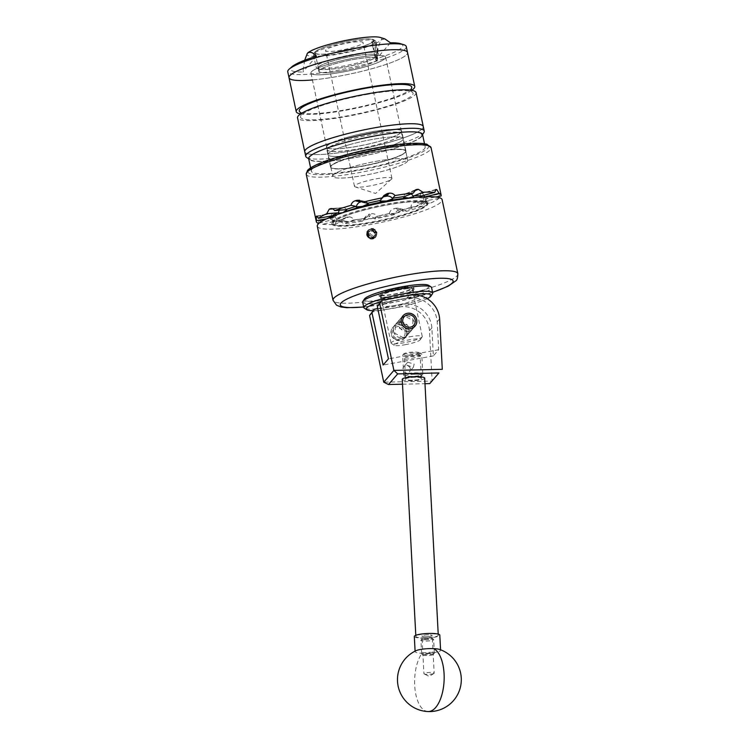 <?xml version="1.0" encoding="UTF-8"?>
<svg xmlns="http://www.w3.org/2000/svg" width="749" height="749" viewBox="0 0 749 749"><rect width="100%" height="100%" fill="white"/><g stroke="black" fill="none" stroke-linecap="round" stroke-linejoin="round"><path stroke-width="0.56" stroke-dasharray="3.75 2.81" d="M421.331 378.573A7.977 1.423 177 0 0 421.434 378.329A7.977 1.423 177 0 0 414.066 377.299A7.977 1.423 177 0 0 405.602 378.919A7.977 1.423 177 0 0 405.499 379.172A7.977 1.423 177 0 0 412.868 380.192A7.977 1.423 177 0 0 421.331 378.573M420.123 355.709C424.402 353.462 403.262 357.301 404.526 358.546C400.247 360.793 421.378 356.955 420.123 355.709L421.434 378.329M408.224 331.47A7.949 7.705 -139.2 0 1 400.575 318.587A7.949 7.705 -139.2 0 1 413.308 319.963A7.949 7.705 -139.2 0 1 408.224 331.47M410.283 368.611A3.82 3.698 -139.2 0 1 405.696 372.89A3.82 3.698 -139.2 0 1 403.72 366.785A3.82 3.698 -139.2 0 1 410.283 368.611M406.979 365.25L413.336 367.328L414.178 364.108L407.681 362.198L406.979 365.25M406.567 331.348A8.005 7.762 -139.2 0 1 396.933 340.327A8.005 7.762 -139.2 0 1 392.785 327.51A8.005 7.762 -139.2 0 1 406.567 331.348M393.525 331.358A8.005 7.762 40.8 0 0 407.306 335.196A8.005 7.762 40.8 0 0 403.159 322.379A8.005 7.762 40.8 0 0 393.525 331.358M409.254 295.312L406.838 298.102A25.522 24.754 -139.2 0 1 437.21 321.714L438.689 349.736L433.353 355.906L431.873 327.884A25.522 24.754 40.8 0 0 401.501 304.281L399.086 307.071L371.907 312.005M401.501 304.281L377.768 308.588M406.838 298.102L379.659 303.045M399.086 307.071A25.522 24.754 -139.2 0 1 429.458 330.674L432.126 381.082L383.75 382.168M433.353 355.906L383.113 365.035M404.526 358.546L405.499 379.172M438.689 349.736L388.45 358.865M431.873 327.884L429.458 330.674M439.626 318.915L437.21 321.714M402.513 384.2L424.973 383.703M414.656 374.182A8.445 1.507 177 0 0 405.022 376.447A8.445 1.507 177 0 0 411.959 377.29A8.445 1.507 177 0 0 421.621 375.567A8.445 1.507 177 0 0 414.656 374.182M411.725 376.401A9.568 1.704 -3 0 1 403.87 375.436A9.568 1.704 -3 0 1 403.692 375.137A9.568 1.704 -3 0 1 414.777 372.871A9.568 1.704 -3 0 1 422.801 374.126A9.568 1.704 -3 0 1 422.661 374.444A9.568 1.704 -3 0 1 411.725 376.401M410.789 355.223A8.445 1.507 -3 0 1 403.833 353.837A8.445 1.507 -3 0 1 413.485 352.114A8.445 1.507 -3 0 1 420.423 352.957A8.445 1.507 -3 0 1 410.789 355.223M413.72 353.013A9.568 1.704 177 0 0 402.784 354.96A9.568 1.704 177 0 0 402.644 355.279A9.568 1.704 177 0 0 410.677 356.533A9.568 1.704 177 0 0 421.753 354.268A9.568 1.704 177 0 0 421.584 353.968A9.568 1.704 177 0 0 413.72 353.013M428.896 653.634A5.262 0.936 177 0 0 422.904 655.038A5.262 0.936 177 0 0 427.22 655.572A5.262 0.936 177 0 0 433.231 654.495A5.262 0.936 177 0 0 428.896 653.634M426.986 654.673A6.376 1.133 -3 0 1 421.743 654.036A6.376 1.133 -3 0 1 421.631 653.83A6.376 1.133 -3 0 1 429.018 652.323A6.376 1.133 -3 0 1 434.373 653.156A6.376 1.133 -3 0 1 434.28 653.371A6.376 1.133 -3 0 1 426.986 654.673M426.387 639.768A5.262 0.936 -3 0 1 422.052 638.906A5.262 0.936 -3 0 1 428.063 637.83A5.262 0.936 -3 0 1 432.379 638.354A5.262 0.936 -3 0 1 426.387 639.768M428.297 638.728A6.376 1.133 177 0 0 421.004 640.03A6.376 1.133 177 0 0 420.91 640.245A6.376 1.133 177 0 0 426.265 641.078A6.376 1.133 177 0 0 433.652 639.571A6.376 1.133 177 0 0 433.54 639.365A6.376 1.133 177 0 0 428.297 638.728M426.406 639.749A5.131 0.918 -3 0 1 422.099 639.075A5.131 0.918 -3 0 1 428.035 637.858A5.131 0.918 -3 0 1 432.342 638.532A5.131 0.918 -3 0 1 426.406 639.749M426.247 636.734A5.131 0.918 -3 0 1 421.94 636.06A5.131 0.918 -3 0 1 427.876 634.843A5.131 0.918 -3 0 1 432.182 635.517A5.131 0.918 -3 0 1 426.247 636.734M425.273 637.858A11.226 2.004 -3 0 1 415.845 636.388A11.226 2.004 -3 0 1 428.849 633.72A11.226 2.004 -3 0 1 438.277 635.199A11.226 2.004 -3 0 1 425.273 637.858M424.683 378.151A11.226 2.004 -3 0 1 411.678 380.82A11.226 2.004 -3 0 1 402.25 379.34M412.193 380.211A7.958 1.423 -3 0 1 405.518 379.172A7.958 1.423 -3 0 1 414.731 377.281A7.958 1.423 -3 0 1 421.415 378.329A7.958 1.423 -3 0 1 412.193 380.211M412.034 377.206A7.958 1.423 -3 0 1 405.359 376.157A7.958 1.423 -3 0 1 414.572 374.266A7.958 1.423 -3 0 1 421.256 375.315A7.958 1.423 -3 0 1 412.034 377.206M433.596 673.594A5.131 0.918 -3 0 1 428.634 674.343A5.131 0.918 -3 0 1 424.187 673.941A5.131 0.918 -3 0 1 423.934 673.679A5.131 0.918 -3 0 1 424.505 673.22A5.131 0.918 -3 0 1 430.244 672.452A5.131 0.918 -3 0 1 434.177 673.136A5.131 0.918 -3 0 1 433.952 673.426A5.131 0.918 -3 0 1 433.596 673.594M431.611 635.976A5.131 0.918 -3 0 1 425.872 636.744A5.131 0.918 -3 0 1 421.94 636.06A5.131 0.918 -3 0 1 422.52 635.601A5.131 0.918 -3 0 1 428.259 634.843A5.131 0.918 -3 0 1 432.182 635.517A5.131 0.918 -3 0 1 431.611 635.976M416.219 650.619A12.761 2.275 177 0 0 415.124 651.621A12.761 2.275 177 0 0 421.987 653.268A12.761 2.275 177 0 0 439.167 651.415A12.761 2.275 177 0 0 440.609 650.272A12.761 2.275 177 0 0 439.41 649.392M414.319 636.463A12.761 2.275 177 0 0 424.093 638.157A12.761 2.275 177 0 0 438.371 636.266A12.761 2.275 177 0 0 439.803 635.115M373.096 310.629A33.181 4.971 168 0 0 377.543 310.432A33.181 4.971 168 0 0 427.173 298.711M432.473 293.758A35.222 5.28 -12 0 1 410.752 302.652A35.222 5.28 -12 0 1 375.829 308.972A35.222 5.28 -12 0 1 364.37 308.232M428.625 285.35A33.181 4.971 -12 0 1 412.924 293.945A33.181 4.971 -12 0 1 375.577 301.154A33.181 4.971 -12 0 1 364.473 298.991M362.675 302.203A35.222 5.28 168 0 0 374.697 303.635A35.222 5.28 168 0 0 412.025 296.66A35.222 5.28 168 0 0 431.574 287.56M409.338 298.027A16.74 2.509 168 0 0 391.596 301.351A16.74 2.509 168 0 0 382.299 305.667A16.74 2.509 168 0 0 388.01 306.35A16.74 2.509 168 0 0 405.761 303.036A16.74 2.509 168 0 0 415.049 298.711A16.74 2.509 168 0 0 409.338 298.027M407.362 288.749A16.74 2.509 168 0 0 389.62 292.063A16.74 2.509 168 0 0 380.323 296.389A16.74 2.509 168 0 0 386.044 297.072A16.74 2.509 168 0 0 403.786 293.758A16.74 2.509 168 0 0 413.074 289.432A16.74 2.509 168 0 0 407.362 288.749M394.957 297.905A33.181 4.971 168 0 0 380.876 301.632M412.287 314.393A7.977 7.733 -139.2 0 1 414.787 326.498A7.977 7.733 -139.2 0 1 405.218 328.184A7.977 7.733 -139.2 0 1 402.719 316.069A7.977 7.733 -139.2 0 1 412.287 314.393M401.661 327.238A6.376 6.189 -139.2 0 1 404.469 335.73A6.376 6.189 -139.2 0 1 396.006 338.267A6.376 6.189 -139.2 0 1 393.206 329.766A6.376 6.189 -139.2 0 1 401.661 327.238M395.556 339.353A7.977 7.733 40.8 0 0 405.125 337.668A7.977 7.733 40.8 0 0 402.625 325.562A7.977 7.733 40.8 0 0 393.056 327.238A7.977 7.733 40.8 0 0 395.556 339.353M402.822 139.885A38.536 5.777 168 0 0 403.308 138.64A38.536 5.777 168 0 0 368.096 140.241A38.536 5.777 168 0 0 328.399 153.414A38.536 5.777 168 0 0 327.922 154.659A38.536 5.777 168 0 0 363.134 153.058A38.536 5.777 168 0 0 402.822 139.885M405.443 152.234A38.536 5.777 168 0 0 405.93 150.98A38.536 5.777 168 0 0 370.718 152.581A38.536 5.777 168 0 0 331.03 165.754A38.536 5.777 168 0 0 330.543 167.008A38.536 5.777 168 0 0 365.755 165.398A38.536 5.777 168 0 0 405.443 152.234M312.024 169.208A58.216 8.735 168 0 0 311.294 171.1A58.216 8.735 168 0 0 364.491 168.675A58.216 8.735 168 0 0 424.449 148.779A58.216 8.735 168 0 0 425.179 146.888A58.216 8.735 168 0 0 371.981 149.313A58.216 8.735 168 0 0 312.024 169.208M310.273 159.752A57.523 8.632 168 0 0 388.319 150.006A57.523 8.632 168 0 0 421.5 136.112A57.523 8.632 168 0 0 399.142 132.61A57.523 8.632 168 0 0 342.911 143.293A57.523 8.632 168 0 0 310.273 159.752L308.672 158.741A58.216 8.735 168 0 0 361.87 156.335A58.216 8.735 168 0 0 421.827 136.44A58.216 8.735 168 0 0 422.558 134.548M423.85 132.592A60.585 9.091 -12 0 1 388.9 147.225A60.585 9.091 -12 0 1 306.697 157.487M348.809 136.898A38.536 5.777 168 0 0 326.321 147.16A38.536 5.777 168 0 0 379.228 141.392A38.536 5.777 168 0 0 401.717 131.141A38.536 5.777 168 0 0 348.809 136.898M350.401 144.407A38.536 5.777 168 0 0 327.922 154.659A38.536 5.777 168 0 0 380.829 148.901A38.536 5.777 168 0 0 403.308 138.64A38.536 5.777 168 0 0 350.401 144.407M387.935 142.685A60.585 9.091 168 0 0 423.279 126.553A60.585 9.091 -12 0 1 354.361 150.315A60.585 9.091 -12 0 1 304.759 151.747A60.585 9.091 168 0 0 387.935 142.685M411.426 88.429A57.523 8.632 -12 0 1 346.328 109.644A57.523 8.632 -12 0 1 300.077 112.097M411.725 90.311A60.585 9.091 -12 0 1 345.841 110.206A60.585 9.091 -12 0 1 300.574 113.942M312.399 79.946A60.585 9.091 -12 0 0 338.623 76.267A60.585 9.091 -12 0 0 407.54 52.505A60.585 9.091 -12 0 1 338.623 76.267A60.585 9.091 -12 0 1 289.02 77.699M365.971 94.608A57.523 8.632 -12 0 1 412.222 92.155A57.523 8.632 -12 0 1 347.639 115.814A57.523 8.632 -12 0 1 300.873 115.823A57.523 8.632 -12 0 1 365.971 94.608M416.07 92.614A60.585 9.091 -12 0 1 347.152 116.376A60.585 9.091 -12 0 1 297.54 117.808M354.361 58.076A38.152 5.72 -12 0 1 385.604 57.177A38.152 5.72 -12 0 1 342.199 72.138A38.152 5.72 -12 0 1 310.957 73.037A38.152 5.72 -12 0 1 354.361 58.076M370.1 132.114A38.152 5.72 -12 0 1 401.342 131.215A38.152 5.72 -12 0 1 357.938 146.177A38.152 5.72 -12 0 1 326.695 147.085A38.152 5.72 -12 0 1 370.1 132.114M343.519 70.621A29.904 4.485 168 0 0 377.533 58.89A29.904 4.485 168 0 0 353.051 59.592A29.904 4.485 168 0 0 319.027 71.324A29.904 4.485 168 0 0 343.519 70.621M339.578 52.112A29.904 4.485 168 0 0 373.601 40.38A29.904 4.485 168 0 0 349.109 41.083A29.904 4.485 168 0 0 315.095 52.814A29.904 4.485 168 0 0 339.578 52.112M406.286 46.588A60.585 9.091 -12 0 1 337.368 70.35A60.585 9.091 -12 0 1 287.756 71.782M380.192 37.45A38.283 5.739 -12 0 1 381.307 39.875A38.283 5.739 -12 0 1 338.248 53.647A38.283 5.739 -12 0 1 307.38 53.31A38.283 5.739 -12 0 1 307.83 52.861M304.674 60.266L302.858 72.016A57.439 8.614 -12 0 1 291.932 66.745M400.425 43.685A57.439 8.614 -12 0 1 376.784 58.581C377.58 49.649 379.097 43.414 381.307 39.875L384.846 38.882M390.435 42.796L376.784 58.581M316.499 56.231L302.858 72.016M367.909 234.278A3.679 3.576 -139.2 0 1 374.519 232.096A3.679 3.576 -139.2 0 1 371.841 237.695A3.679 3.576 -139.2 0 1 367.909 234.278M368.471 234.165L368.236 232.443L371.223 230.467L374.519 232.096L374.828 235.72L371.841 237.695L368.545 236.057L368.471 234.165M366.701 231.918L367.001 231.75A5.103 4.953 -139.2 0 1 371.101 229.072L371.981 229.072C377.608 231.291 378.282 234.456 374.004 238.557C370.409 239.783 367.946 238.575 366.617 234.943L366.701 231.918L369.07 229.597L371.101 229.044A5.103 4.953 -139.2 0 1 376.55 233.81A5.103 4.953 -139.2 0 1 370.727 239.006L371.972 239.1L375.474 237.367L376.607 233.042L374.959 230.13L371.317 228.791L367.918 230.42L366.907 234.606L368.639 237.405L372.384 238.631L375.886 236.89L377.019 232.565L375.371 229.662L371.729 228.323L368.33 229.934L367.216 233.519L367.974 235.71L367.338 234.1L368.33 229.943M374.004 238.557A5.131 4.971 -139.2 0 1 371.12 239.09M370.83 236.141A3.193 3.09 -139.2 0 1 370.371 230.72A3.193 3.09 -139.2 0 1 375.305 233.173A3.193 3.09 -139.2 0 1 370.83 236.141L369.182 235.326L368.873 231.713L371.86 229.728L375.155 231.366L375.464 234.98L372.478 236.965L370.83 236.141M370.137 233.351C371.794 236.094 373.217 236.01 374.388 233.117C372.712 230.392 371.298 230.477 370.137 233.351M399.732 322.07L395.444 324.429L394.92 333.324L403.028 337.556L407.559 334.906L408.448 325.6L399.732 322.07M408.111 331.676L399.395 328.156L400.284 318.84L404.816 316.19L412.924 320.413L412.39 329.307L408.111 331.676M405.059 344.737A13.398 2.013 168 0 0 420.208 339.812A13.398 2.013 168 0 0 409.329 339.803A13.398 2.013 168 0 0 394.302 345.326A13.398 2.013 168 0 0 405.059 344.737M409.207 336.863A15.954 2.397 -12 0 1 422.267 336.488A15.954 2.397 -12 0 1 422.164 336.881A15.954 2.397 -12 0 1 404.132 342.742A15.954 2.397 -12 0 1 391.324 343.435A15.954 2.397 -12 0 1 391.072 343.117A15.954 2.397 -12 0 1 409.207 336.863M393.796 294.123A15.954 2.397 168 0 0 411.941 287.869A15.954 2.397 168 0 0 398.88 288.253A15.954 2.397 168 0 0 380.735 294.507A15.954 2.397 168 0 0 393.796 294.123M358.49 148.882A38.283 5.739 168 0 0 402.035 133.865A38.283 5.739 168 0 0 400.518 132.704A38.283 5.739 168 0 0 370.689 134.773A38.283 5.739 168 0 0 328.053 148.105A38.283 5.739 168 0 0 327.144 149.781A38.283 5.739 168 0 0 358.49 148.882M374.341 151.935A38.283 5.739 -12 0 1 405.677 151.036A38.283 5.739 -12 0 1 362.142 166.044A38.283 5.739 -12 0 1 330.796 166.952A38.283 5.739 -12 0 1 374.341 151.935M378.292 54.546L376.887 56.334A30.119 4.513 168 0 0 377.056 55.632A30.119 4.513 168 0 0 352.395 56.344A30.119 4.513 168 0 0 318.138 68.159A30.119 4.513 168 0 0 342.799 67.447A30.119 4.513 168 0 0 376.391 56.905L377.356 59.836A30.119 4.513 168 0 0 377.739 58.843A30.119 4.513 168 0 0 353.079 59.555A30.119 4.513 168 0 0 318.821 71.37A30.119 4.513 168 0 0 343.482 70.659A30.119 4.513 168 0 0 377.356 59.836L377.262 58.113L375.923 58.356L375.932 60.107L375.427 58.928L371.804 41.841L373.386 41.56A30.372 4.56 -12 0 1 339.503 52.196A30.372 4.56 -12 0 1 314.842 52.158A30.372 4.56 -12 0 1 349.184 40.998A30.372 4.56 -12 0 1 373.564 39.678A30.372 4.56 -12 0 1 373.882 40.989L375.67 42.206A31.898 4.784 168 0 0 375.867 41.448A31.898 4.784 168 0 0 375.352 40.811A31.898 4.784 168 0 0 349.746 42.197A31.898 4.784 168 0 0 313.672 53.919A31.898 4.784 168 0 0 313.457 54.705A31.898 4.784 168 0 0 339.578 53.956A31.898 4.784 168 0 0 375.183 42.768L377.805 55.108A31.898 4.784 -12 0 1 342.199 66.296A31.898 4.784 -12 0 1 316.593 67.682A31.898 4.784 -12 0 1 316.078 67.045A31.898 4.784 -12 0 1 352.367 54.537A31.898 4.784 -12 0 1 378.488 53.788A31.898 4.784 -12 0 1 378.292 54.546L375.67 42.206M376.887 56.334L377.262 58.113M377.131 56.297A30.372 4.56 168 0 0 352.442 56.297A30.372 4.56 168 0 0 318.381 68.814A30.372 4.56 168 0 0 342.761 67.494A30.372 4.56 168 0 0 376.644 56.858L377.805 55.108M358.49 148.798A38.18 5.73 168 0 0 401.923 133.828A38.18 5.73 168 0 0 400.406 132.667A38.18 5.73 168 0 0 370.661 134.726A38.18 5.73 168 0 0 328.137 148.03A38.18 5.73 168 0 0 327.229 149.706A38.18 5.73 168 0 0 358.49 148.798M342.199 72.138A38.18 5.73 168 0 0 385.623 57.167A38.18 5.73 168 0 0 354.361 58.066A38.18 5.73 168 0 0 310.938 73.046A38.18 5.73 168 0 0 342.199 72.138M341.301 50.127A19.137 2.874 -12 0 1 325.628 50.576A19.137 2.874 -12 0 1 347.396 43.068A19.137 2.874 -12 0 1 363.068 42.618A19.137 2.874 -12 0 1 341.301 50.127M370.146 185.864A19.137 2.874 -12 0 1 355.232 186.904A19.137 2.874 -12 0 1 354.474 186.323A19.137 2.874 -12 0 1 376.251 178.814A19.137 2.874 -12 0 1 391.924 178.365A19.137 2.874 -12 0 1 391.465 179.198A19.137 2.874 -12 0 1 370.146 185.864M413.851 289.797A17.761 2.668 168 0 0 414.075 289.217A17.761 2.668 168 0 0 397.85 289.957A17.761 2.668 168 0 0 379.546 296.024A17.761 2.668 168 0 0 379.331 296.604A17.761 2.668 168 0 0 395.556 295.864A17.761 2.668 168 0 0 413.851 289.797M413.485 288.075A17.761 2.668 168 0 0 413.71 287.494A17.761 2.668 168 0 0 397.476 288.234A17.761 2.668 168 0 0 379.181 294.301A17.761 2.668 168 0 0 378.966 294.881A17.761 2.668 168 0 0 395.191 294.142A17.761 2.668 168 0 0 413.485 288.075M332.509 222.359A49.05 7.359 -12 0 1 383.039 205.591A49.05 7.359 -12 0 1 427.857 203.55A49.05 7.359 -12 0 1 427.239 205.142A49.05 7.359 -12 0 1 376.719 221.91A49.05 7.359 -12 0 1 331.901 223.951A49.05 7.359 -12 0 1 332.509 222.359M427.07 204.337A49.05 7.359 168 0 0 427.688 202.745A49.05 7.359 168 0 0 382.861 204.786A49.05 7.359 168 0 0 332.341 221.554A49.05 7.359 168 0 0 331.723 223.146A49.05 7.359 168 0 0 376.55 221.105A49.05 7.359 168 0 0 427.07 204.337M439.494 194.122A63.805 9.568 168 0 0 439.654 193.954A63.805 9.568 168 0 0 439.794 193.776L424.103 196.921L439.494 194.122L438.98 196.416M438.97 197.567L439.008 198.391A63.805 9.568 -12 0 1 430.722 202.979C429.654 201.219 428.372 200.592 426.893 201.097L413.673 202.511L425.732 201.556A63.805 9.568 168 0 0 426.893 201.097L415.611 201.865A6.123 3.988 85.5 0 1 419.112 204.29L415.246 206.967L410.929 207.548A6.123 3.988 85.5 0 1 413.673 202.511M425.732 201.556L422.792 206.134A63.805 9.568 -12 0 1 406.464 211.358L403.383 209.42L395.406 208.353L393.693 208.812L399.189 209.954A63.805 9.568 168 0 0 400.902 209.505M399.189 209.954C396.951 210.638 395.481 212.136 394.779 214.476A63.805 9.568 -12 0 1 374.772 218.933C373.171 217.116 371.167 216.386 368.789 216.733L371.326 213.802L369.519 214.13L366.982 217.07A63.805 9.568 168 0 0 368.789 216.733M366.982 217.07L363.63 218.951L362.45 221.17A63.805 9.568 -12 0 1 344.147 223.67L339.157 220.871L349.053 216.92L337.733 220.983A63.805 9.568 168 0 0 339.157 220.871M337.733 220.983L336.75 221.208L334.494 224.438A63.805 9.568 -12 0 1 322.782 224.307L319.945 220.786L334.541 216.892L319.299 220.646A63.805 9.568 168 0 0 319.945 220.786M318.391 223.389L318.999 220.646L333.577 216.761A6.123 1.947 -104.9 0 1 333.895 216.761M333.67 222.144A47.852 7.181 168 0 0 333.071 223.698A47.852 7.181 168 0 0 376.794 221.704A47.852 7.181 168 0 0 426.078 205.357A47.852 7.181 168 0 0 426.687 203.803A47.852 7.181 168 0 0 382.954 205.797A47.852 7.181 168 0 0 333.67 222.144M317.295 226.207A63.805 9.568 168 0 0 375.595 223.558A63.805 9.568 168 0 0 441.311 201.753A63.805 9.568 168 0 0 442.116 199.683M368.386 229.877L373.348 228.342L377.14 232.424L376.007 236.75L372.506 238.482L368.761 237.264L367.029 234.456L368.049 230.261L371.448 228.651L375.09 229.99L376.738 232.892L375.605 237.218L372.103 238.95L368.358 237.733L366.504 233.828M319.046 223.211L331.676 219.85A49.387 7.406 -12 0 1 330.431 218.118L326.62 218.811M334.494 224.438L343.501 220.843A49.387 7.406 -12 0 1 336.076 220.768L322.782 224.307M362.45 221.17L364.763 218.493A49.387 7.406 -12 0 1 353.154 220.084L344.147 223.67M394.779 214.476L389.77 213.428A49.387 7.406 -12 0 1 377.084 216.255L374.772 218.933M422.792 206.134L411.819 207.005A49.387 7.406 -12 0 1 401.455 210.319L406.464 211.358M439.008 198.391L424.992 200.938A49.387 7.406 -12 0 1 419.74 203.85L430.722 202.979M426.115 196.772L425.778 196.856A49.387 7.406 -12 0 1 427.033 198.588L435.749 196.996M441.039 196.041L439.944 193.682L424.561 196.472A6.123 1.18 79.7 0 1 426.078 199.178L425.853 199.889A47.852 7.181 168 0 0 422.867 198.157L424.917 197.577A6.123 1.947 75.1 0 0 424.636 196.828M317.323 216.33L331.994 213.371L317.005 216.096M331.695 213.718A6.123 1.18 -100.3 0 0 331.367 215.974M331.404 216.77A6.123 1.18 -100.3 0 0 331.564 218.399L332.837 218.231L333.661 215.965A6.123 1.18 -100.3 0 0 332.153 213.268A6.123 1.18 -100.3 0 0 331.994 213.371M332.846 208.905L342.424 207.773L331.994 208.597M341.263 208.241A6.123 3.988 -94.5 0 0 339.297 210.207M346.712 210.02A6.123 3.988 -94.5 0 0 343.201 207.595A6.123 3.988 -94.5 0 0 342.424 207.773M368.358 203.737A6.123 5.73 -78.2 0 0 362.404 201.481M382.889 197.174A6.123 5.936 40.8 0 0 380.08 201.125M414.983 190.199L407.044 193.364L414.253 190.948M407.044 193.364A6.123 4.56 68.3 0 0 406.033 193.598A6.123 4.56 68.3 0 0 403.542 197.343M411.061 193.935A6.123 4.56 68.3 0 0 408.458 193.251M435.506 189.675L421.547 193.401L435.178 190.068M421.547 193.401A6.123 1.947 75.1 0 0 421.228 193.401A6.123 1.947 75.1 0 0 420.376 196.631L422.867 198.157A47.852 7.181 168 0 0 413.373 197.717M423.887 195.274A6.123 1.947 75.1 0 0 422.193 193.532M427.033 198.588L426.078 199.178L425.245 201.434L423.971 201.603A6.123 1.18 79.7 0 1 424.103 196.921M414.834 202.052A6.123 3.988 85.5 0 1 415.611 201.865M395.406 208.353A6.123 5.73 101.8 0 1 401.352 210.619L395.547 213.268L389.283 213.83A6.123 5.73 101.8 0 1 393.693 208.812M371.326 213.802A6.123 5.936 -139.2 0 1 377.562 216.442L371.42 218.652L364.838 218.755A6.123 5.936 -139.2 0 1 369.519 214.13M349.053 216.92A6.123 4.56 -111.7 0 1 354.099 220.225L349.343 221.667L344.128 221.011A6.123 4.56 -111.7 0 1 346.628 217.266A6.123 4.56 -111.7 0 1 347.63 217.032M334.541 216.892A6.123 1.947 -104.9 0 1 337.265 220.936L335.215 221.517L332.725 219.991A6.123 1.947 -104.9 0 1 333.577 216.761M336.076 220.768L337.265 220.936L336.076 220.768M332.725 219.991L331.676 219.85L332.725 219.991M353.154 220.084L354.099 220.225L353.154 220.084M344.128 221.011L343.501 220.843L344.128 221.011M377.084 216.255L377.562 216.442L377.084 216.255M389.283 213.83L389.77 213.428L389.283 213.83M410.929 207.548L411.819 207.005L410.929 207.548M419.74 203.85L419.112 204.29L419.74 203.85M424.917 197.577L425.778 196.856M423.971 201.603L424.992 200.938L423.971 201.603M330.431 218.118L331.564 218.399M373.348 228.342L368.611 230.065L367.553 233.679L367.974 235.71M375.932 60.107L377.356 59.836L375.97 60.079M375.183 42.768L373.386 41.56M375.923 58.356L372.29 41.279L373.882 40.989M372.29 41.279L371.804 41.841M371.682 228.511L375.277 229.765L376.906 233.098L375.755 236.59L372.459 238.219L368.929 237.077L367.197 233.857L368.246 230.486L371.438 228.969L374.875 230.233L376.504 233.576L375.352 237.049L372.047 238.697L368.517 237.545L366.776 233.576L369.079 238.079L370.727 239.006M367.553 233.679L368.574 230.112L371.776 228.585L375.202 229.849L376.831 233.182L375.689 236.665L372.384 238.304L368.854 237.161L367.122 233.941L368.18 230.57L371.373 229.054L374.8 230.317L376.429 233.651L375.277 237.143L371.981 238.781L369.079 238.079M367.001 231.75L366.776 233.576M371.86 229.728L371.223 230.467M375.155 231.366L374.519 232.096M375.464 234.98L374.828 235.72M372.478 236.965L371.841 237.695M369.182 235.326L368.545 236.057M368.873 231.713L368.236 232.443M376.326 161.278A38.311 5.749 -12 0 1 407.69 160.37A38.311 5.749 -12 0 1 364.117 175.397A38.283 5.739 -12 0 1 332.781 176.296A38.283 5.739 -12 0 1 376.326 161.278A38.283 5.739 -12 0 1 407.671 160.38A38.283 5.739 -12 0 1 364.126 175.388A38.311 5.749 -12 0 1 332.753 176.296A38.311 5.749 -12 0 1 376.326 161.278M362.188 166.297A38.311 5.749 168 0 0 405.761 151.27A38.311 5.749 168 0 0 404.245 150.109A38.311 5.749 168 0 0 374.397 152.178A38.283 5.739 168 0 0 331.751 165.51A38.283 5.739 168 0 0 330.843 167.186A38.283 5.739 168 0 0 362.188 166.278A38.283 5.739 168 0 0 405.733 151.261A38.283 5.739 168 0 0 404.217 150.109A38.283 5.739 168 0 0 374.388 152.169A38.311 5.749 168 0 0 331.732 165.529A38.311 5.749 168 0 0 330.824 167.205A38.311 5.749 168 0 0 362.188 166.297M428.053 711.55A31.898 14.737 92.4 0 1 414.946 688.724A31.898 14.737 92.4 0 1 421.987 653.268M457.854 273.722A63.805 9.568 -12 0 1 457.049 275.791A63.805 9.568 -12 0 1 391.334 297.596A63.805 9.568 -12 0 1 333.033 300.255M363.677 306.931A57.673 8.651 168 0 0 432.576 292.288M428.503 145.755A61.764 9.26 -12 0 1 427.876 148.152A61.764 9.26 -12 0 1 358.397 170.369A61.764 9.26 -12 0 1 308.597 169.826M306.247 174.236A63.805 9.568 168 0 0 364.548 171.577A63.805 9.568 168 0 0 430.263 149.772A63.805 9.568 168 0 0 431.068 147.703M342.752 212.735A47.852 7.181 168 0 0 332.837 218.231A47.852 7.181 168 0 0 332.238 219.785A47.852 7.181 168 0 0 335.215 221.517A47.852 7.181 168 0 0 349.343 221.667A47.852 7.181 168 0 0 371.42 218.652A47.852 7.181 168 0 0 395.547 213.268A47.852 7.181 168 0 0 415.246 206.967A47.852 7.181 168 0 0 425.245 201.434A47.852 7.181 168 0 0 425.853 199.889L426.687 203.803M375.989 60.06L377.365 59.817M375.427 58.928L376.775 58.675M400.575 318.587L402.99 315.797M413.336 367.328L409.488 371.776M407.306 335.196L404.891 337.986M395.2 324.72L392.785 327.51M407.681 362.198L403.72 366.785M412.596 328.98L415.012 326.19M405.022 376.447L403.87 375.436M403.833 353.837L402.784 354.96M422.904 655.038L421.743 654.036M422.052 638.906L421.004 640.03M421.631 653.83L420.91 640.245M422.099 639.075L423.934 673.679M415.845 636.388L415.789 635.302M405.518 379.172L405.359 376.157M403.692 375.137L402.644 355.279M422.801 374.126L421.753 354.268M421.415 378.329L421.256 375.315M438.277 635.199L438.221 634.122M432.342 638.532L434.177 673.136M434.373 653.156L433.652 639.571M432.379 638.354L433.54 639.365M433.231 654.495L434.28 653.371M420.423 352.957L421.584 353.968M421.621 375.567L422.661 374.444M433.952 673.426L429.214 676.431L424.187 673.941M440.581 649.804L440.609 650.272M415.096 651.153L415.124 651.621M380.323 296.389L382.299 305.667M413.074 289.432L415.049 298.711M414.787 326.498L405.125 337.668M402.719 316.069L393.056 327.238M405.93 150.98L401.717 131.141M311.294 171.1L310.61 167.888M425.179 146.888L424.496 143.686M330.543 167.008L326.321 147.16M421.5 136.112L422.548 134.53M301.079 113.605L300.873 115.823M411.126 90.217L412.222 92.155M401.342 131.215L385.604 57.177M326.695 147.085L310.957 73.037M373.601 40.38L377.533 58.89M315.095 52.814L319.027 71.324M400.284 318.84L395.444 324.429M420.208 339.812L422.164 336.881M411.941 287.869L422.267 336.488M402.035 133.865L405.677 151.036M377.056 55.632L377.739 58.843M318.138 68.159L318.821 71.37M375.867 41.448L378.488 53.788M313.457 54.705L316.078 67.045M373.564 39.678L375.352 40.811M314.842 52.158L313.672 53.919M318.381 68.814L316.593 67.682M385.623 57.167L401.923 133.828M354.474 186.323L325.628 50.576M391.465 179.198L375.567 193.467L355.232 186.904M363.696 307.043L398.515 301.435L432.594 292.391M413.71 287.494L414.075 289.217M427.688 202.745L427.857 203.55M333.071 223.698L332.593 219.916M346.628 217.266L336.75 221.208M366.149 216.049L363.63 218.951M403.383 209.42L397.916 208.278M435.815 189.516L421.228 193.401M415.91 189.666L406.033 193.598M383.909 195.498L381.391 198.41M364.913 201.406L359.445 200.264M343.201 207.595L331.161 208.55M332.153 213.268L316.79 216.058M424.374 201.209L419.459 203.915M411.576 207.052L401.38 210.31M389.686 213.437L377.14 216.227M364.8 218.474L353.341 220.037M343.716 220.796L336.573 220.721M331.723 223.146L331.901 223.951M378.966 294.881L379.331 296.604M391.924 178.365L363.068 42.618M310.938 73.046L327.229 149.706M327.144 149.781L330.796 166.952M380.735 294.507L391.072 343.117M394.302 345.326L391.324 343.435M412.39 329.307L407.559 334.906M405.761 151.27L407.69 160.37L405.733 151.261M330.843 167.186L332.781 176.296M330.824 167.205L332.753 176.296"/><path stroke-width="1.12" d="M407.372 313.307A7.949 7.705 40.8 0 0 402.279 324.813A7.949 7.705 40.8 0 0 415.012 326.19A7.949 7.705 40.8 0 0 407.372 313.307M424.973 383.703L429.757 383.591L438.942 372.965L397.691 373.891L393.908 370.409L383.76 382.196L369.575 315.507L374.322 309.215L371.991 312.717L383.113 365.035L388.45 358.865L377.327 306.547L382.074 300.255L379.743 303.748L393.908 370.409L442.294 369.323L439.626 318.915A25.522 24.754 40.8 0 0 409.254 295.312L382.074 300.255M377.768 308.588L374.322 309.215M379.743 303.748L377.327 306.547M371.991 312.717L369.575 315.507M438.942 372.965L429.757 383.591M397.691 373.891L388.506 384.518L402.513 384.2M383.76 382.196L388.506 384.518M415.789 635.302L402.25 379.34A11.226 2.004 -3 0 1 415.255 376.681A11.226 2.004 -3 0 1 424.683 378.151L438.221 634.122M439.41 649.392A12.761 2.275 177 0 0 433.746 648.625A12.761 2.275 177 0 0 416.556 650.478A12.761 2.275 177 0 0 416.219 650.619A31.898 31.898 0 0 0 428.053 711.55A31.898 31.898 0 0 0 439.41 649.392M440.581 649.804L439.803 635.115A12.761 2.275 177 0 0 430.029 633.429A12.761 2.275 177 0 0 415.761 635.321A12.761 2.275 177 0 0 414.319 636.463L415.096 651.153M427.173 298.711A33.181 4.971 168 0 0 430.909 296.108A33.181 4.971 168 0 0 419.805 293.945A33.181 4.971 168 0 0 394.957 297.905M380.876 301.632A33.181 4.971 168 0 0 366.757 309.749L364.37 308.232A35.222 5.28 -12 0 1 363.808 307.539A35.222 5.28 -12 0 1 383.357 298.439A35.222 5.28 -12 0 1 420.685 291.464A35.222 5.28 -12 0 1 432.707 292.896A35.222 5.28 -12 0 1 432.473 293.758L430.909 296.108M362.909 301.341L364.473 298.991A33.181 4.971 -12 0 1 384.93 290.612A33.181 4.971 -12 0 1 417.83 284.667A33.181 4.971 -12 0 1 428.625 285.35L431.003 286.867A35.222 5.28 168 0 0 419.552 286.127A35.222 5.28 168 0 0 384.63 292.447A35.222 5.28 168 0 0 362.909 301.341A35.222 5.28 168 0 0 362.675 302.203L363.808 307.539M432.707 292.896L431.574 287.56A35.222 5.28 168 0 0 431.003 286.867M366.757 309.749A33.181 4.971 168 0 0 373.096 310.629M406.173 326.508A6.376 6.189 40.8 0 0 414.628 323.971A6.376 6.189 40.8 0 0 411.828 315.479A6.376 6.189 40.8 0 0 403.374 318.007A6.376 6.189 40.8 0 0 406.173 326.508M424.496 143.686L422.558 134.548A58.216 8.735 168 0 0 369.36 136.973A58.216 8.735 168 0 0 309.403 156.869A58.216 8.735 168 0 0 308.672 158.751L306.697 157.487A60.585 9.091 -12 0 1 305.723 156.288A60.585 9.091 -12 0 1 341.067 140.157A60.585 9.091 -12 0 1 424.243 131.094A60.585 9.091 -12 0 1 423.85 132.592L422.548 134.53M424.243 131.094L423.279 126.553A60.585 9.091 168 0 0 340.102 135.616A60.585 9.091 168 0 0 304.759 151.747A60.585 9.091 -12 0 1 373.676 127.985A60.585 9.091 -12 0 1 423.279 126.553L416.07 92.614A60.585 9.091 -12 0 0 366.458 94.046A60.585 9.091 -12 0 0 297.54 117.808L305.723 156.288M301.135 113.82L300.077 112.097A57.523 8.632 -12 0 1 364.66 88.438A57.523 8.632 -12 0 1 411.426 88.429L411.173 90.432M300.574 113.942A60.585 9.091 -12 0 1 296.229 111.638A60.585 9.091 -12 0 1 365.147 87.876A60.585 9.091 -12 0 1 414.759 86.444A60.585 9.091 -12 0 1 411.725 90.311M312.399 79.946A60.585 9.091 -12 0 1 289.02 77.699A60.585 9.091 -12 0 1 357.938 53.937A60.585 9.091 -12 0 1 407.54 52.505L406.286 46.588A60.585 9.091 -12 0 0 403.758 44.706A60.585 9.091 -12 0 0 356.674 48.02A60.585 9.091 -12 0 0 289.301 69.039A60.585 9.091 -12 0 0 287.756 71.782L289.02 77.699A60.585 9.091 -12 0 1 357.938 53.937A60.585 9.091 -12 0 1 407.54 52.505L414.759 86.444M307.83 52.861A38.283 5.739 -12 0 1 307.876 52.823A38.283 5.739 -12 0 1 350.448 39.538A38.283 5.739 -12 0 1 380.192 37.45L384.846 38.882L390.435 42.796A57.439 8.614 -12 0 1 400.425 43.685L403.758 44.706M289.301 69.039L291.932 66.745A57.439 8.614 -12 0 1 316.499 56.231C312.979 52.308 309.936 51.335 307.38 53.31L304.674 60.266M307.876 52.823L307.38 53.31M317.005 216.096L316.593 216.171A63.805 9.568 168 0 0 316.443 216.339A63.805 9.568 168 0 0 316.293 216.508L317.323 216.33M438.98 196.416L438.97 197.567M319.046 223.211L318.391 223.389A63.805 9.568 -12 0 1 316.321 221.62A63.805 9.568 -12 0 1 316.415 220.665L316.293 216.508M318.1 224.138A63.805 9.568 168 0 0 317.295 226.207L333.033 300.255A63.805 9.568 -12 0 1 333.839 298.186A63.805 9.568 -12 0 1 399.554 276.381A63.805 9.568 -12 0 1 457.854 273.722L442.116 199.683A63.805 9.568 168 0 0 383.816 202.333A63.805 9.568 168 0 0 318.1 224.138M326.62 218.811L316.415 220.665M435.178 190.068L436.798 189.637L439.073 193.317L426.115 196.772M435.749 196.996L441.039 196.041A63.805 9.568 -12 0 0 441.133 195.086L431.068 147.703A63.805 9.568 168 0 0 372.768 150.352A63.805 9.568 168 0 0 307.053 172.158A63.805 9.568 168 0 0 306.247 174.236L307.474 170.472C312.595 164.359 337.902 155.989 366.373 149.894C383.666 146.261 398.59 144.089 411.135 143.368L422.38 143.424L426.836 144.183L431.068 147.703M439.073 193.317A63.805 9.568 -12 0 1 441.133 195.086M414.253 190.948L418.354 189.31L422.96 192.268L413.954 195.863A49.387 7.406 -12 0 1 421.378 195.938L434.673 192.399L436.152 189.506L435.506 189.675M422.96 192.268A63.805 9.568 -12 0 1 434.673 192.399M361.767 201.35L356.908 200.329L359.445 200.264L362.685 202.23L367.684 203.279A49.387 7.406 -12 0 1 380.37 200.451L383.909 195.498L387.308 193.551L384.771 196.491L386.578 196.163L389.115 193.223C391.474 192.896 393.431 193.663 395.004 195.536L392.691 198.213A49.387 7.406 -12 0 1 404.301 196.622L413.308 193.036L415.91 189.666L416.94 189.422L414.983 190.199M395.004 195.536A63.805 9.568 -12 0 1 413.308 193.036M362.685 202.23A63.805 9.568 -12 0 1 382.683 197.773M331.994 208.597L330.365 208.728C331.938 208.213 333.371 208.821 334.663 210.572L345.645 209.701A49.387 7.406 -12 0 1 356 206.396L351 205.348C351.599 202.998 353.004 201.481 355.195 200.788L360.69 201.93L362.048 201.575M334.663 210.572A63.805 9.568 -12 0 1 351 205.348M316.79 216.058L318.447 218.315L332.462 215.768A49.387 7.406 -12 0 1 337.724 212.856L326.742 213.727L329.204 209.196L332.846 208.905M318.447 218.315A63.805 9.568 -12 0 1 326.742 213.727M331.161 208.54L330.365 208.728A63.805 9.568 168 0 0 329.204 209.196M356.908 200.329A63.805 9.568 168 0 0 355.195 200.788M389.115 193.223A63.805 9.568 168 0 0 387.308 193.551M418.354 189.31A63.805 9.568 168 0 0 416.94 189.422M435.815 189.516L436.152 189.506A63.805 9.568 168 0 1 436.798 189.637M331.367 215.974A6.123 1.18 -100.3 0 0 331.404 216.77M339.297 210.207A6.123 3.988 -94.5 0 0 338.529 213.278L342.845 212.697L346.712 210.02L345.645 209.701M360.69 201.93A6.123 5.73 -78.2 0 0 356.29 206.958L362.544 206.396L368.358 203.737L367.684 203.279M384.771 196.491A6.123 5.936 40.8 0 0 382.889 197.174M380.37 200.451L380.08 201.125L386.671 201.013L392.804 198.813A6.123 5.936 40.8 0 0 386.578 196.163M404.301 196.622L403.542 197.343L408.748 197.998L413.514 196.556A6.123 4.56 68.3 0 0 411.061 193.935M421.378 195.938L420.376 196.631L421.078 197.034M424.636 196.828A6.123 1.947 75.1 0 0 423.887 195.274M413.514 196.556L413.954 195.863M392.804 198.813L392.691 198.213M356 206.396L356.29 206.958M337.724 212.856L338.529 213.278M333.661 215.965L332.462 215.768M428.053 711.55A31.898 14.737 92.4 0 0 431.04 711.026A31.898 14.737 -87.6 0 0 444.082 673.875A31.898 14.737 -87.6 0 0 433.746 648.625M432.576 292.288A57.673 8.651 168 0 0 452.396 282.785A57.673 8.651 168 0 0 405.892 282.279A57.673 8.651 168 0 0 341.01 303.027A57.673 8.651 168 0 0 363.677 306.931M413.373 197.717A47.852 7.181 168 0 0 408.748 197.998A47.852 7.181 168 0 0 386.671 201.013A47.852 7.181 168 0 0 362.544 206.396A47.852 7.181 168 0 0 342.845 212.697A47.852 7.181 168 0 0 342.752 212.735M308.597 169.826A61.764 9.26 -12 0 1 370.849 148.995A61.764 9.26 -12 0 1 428.503 145.755M310.61 167.888L308.672 158.751M296.229 111.638L289.02 77.699M333.033 300.255L336.544 305.208L340.982 306.978L346.75 307.699L363.696 307.043M432.594 292.391L448.071 286.249L455.767 280.875C457.021 280.369 457.714 277.991 457.854 273.722M316.321 221.62L306.247 174.236"/></g></svg>
